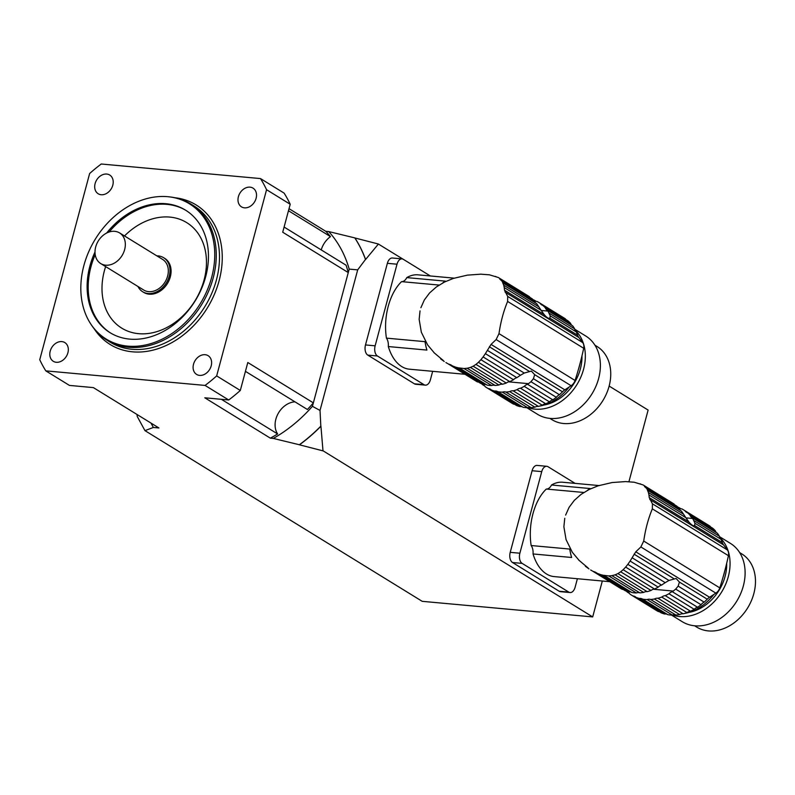<?xml version="1.0" encoding="UTF-8"?>
<svg xmlns="http://www.w3.org/2000/svg" width="795" height="795" viewBox="0 0 795 795"><rect width="100%" height="100%" fill="white"/><g stroke="black" fill="none" stroke-linecap="round" stroke-linejoin="round"><path stroke-width="1.19" d="M420.893 307.695L424.371 299.914L429.598 292.938L436.385 286.945L444.435 282.076L453.408 278.399L467.371 275.14L480.866 274.176L489.382 274.822M498.306 277.505L489.293 274.772M495.335 276.402L496.12 276.7M499.727 279.035L501.973 281.092L534.548 301.146A49.946 38.736 -58.4 0 0 531.994 298.682L500.631 279.383L529.41 296.704A49.946 38.736 -58.4 0 0 528.168 295.889L498.286 277.495M529.41 296.704A6.817 5.287 -58.4 0 0 529.927 297.409M501.973 281.092L502.947 282.931L536.665 303.69A49.946 38.736 -58.4 0 1 537.231 304.465L538.821 306.8L503.722 285.196L502.738 282.811M534.548 301.146A6.817 5.287 -58.4 0 0 536.148 303.372M549.305 313.25L574.686 328.882A49.946 38.736 -58.4 0 0 572.668 325.851L547.417 310.308A49.946 38.736 121.6 0 1 547.984 311.084L550.249 315.883L549.842 318.119C548.828 318.924 546.96 317.771 544.227 314.661L541.067 310.229L504.219 287.542L503.722 285.196M541.067 310.229L538.821 306.8M504.219 287.542L504.507 290.215L544.227 314.661M464.936 374.276L409.385 369.188A47.372 27.914 -84.8 0 1 388.318 346.55L426.915 350.078A47.372 27.914 -84.8 0 1 425.027 341.661L386.43 338.133A47.372 27.914 -84.8 0 1 401.564 281.639L439.377 285.097M448.251 363.921L475.798 380.954A49.946 38.736 -58.4 0 0 477.557 381.968L448.251 363.921L450.616 364.736L480.518 383.319A49.946 38.736 -58.4 0 0 483.887 384.432L455.942 367.23L459.49 368.105L487.136 385.128A49.946 38.736 -58.4 0 0 491.688 385.545L464.041 368.522L467.192 368.254L495.146 385.466A49.946 38.736 -58.4 0 0 498.942 385.009L470.392 367.429L473.154 366.197L502.46 384.243A49.946 38.736 -58.4 0 0 506.276 383.051L475.966 364.388L478.411 362.321L509.764 381.62A6.817 5.287 -58.4 0 0 506.276 383.051M420.028 310.885L419.154 319.381L421.34 332.231L427.601 344.891L434.209 352.791M442.666 282.99A47.372 27.914 -84.8 0 1 445.389 281.132L406.792 277.604A47.372 27.914 -84.8 0 1 418.011 274.841L454.571 278.18M475.966 364.388L473.154 366.197M502.46 384.243A6.817 5.287 -58.4 0 0 498.942 385.009M470.392 367.429L467.192 368.254M495.146 385.466A6.817 5.287 -58.4 0 0 491.688 385.545M464.041 368.522L459.212 367.936M486.749 384.889A6.817 5.287 -58.4 0 0 483.887 384.432M455.942 367.23L451.967 365.75M478.57 382.127A6.817 5.287 -58.4 0 0 477.557 381.968M445.916 362.56L447.625 363.573M504.507 290.215L507.697 296.406L507.617 301.444C503.563 311.153 500.681 321.886 498.992 333.642L496.13 339.554L491.052 344.414L487.385 350.356L524.233 373.054L531.368 371.076L534.687 374.674L533.425 378.708L559.451 394.737A49.946 38.736 -58.4 0 0 562.502 391.806A11.995 9.301 -58.4 0 1 564.847 389.848L571.118 385.724A8 6.201 -58.4 0 0 575.063 380.477A279.81 216.995 -58.4 0 0 583.689 348.28A8 6.201 -58.4 0 0 582.685 342.575L578.869 337.527A11.995 9.301 -58.4 0 1 577.657 335.252A49.946 38.736 -58.4 0 0 576.286 331.913A6.817 5.287 -58.4 0 1 574.686 328.882M485.387 353.646L483.112 356.935L516.839 377.695A49.946 38.736 -58.4 0 0 517.784 377.049L520.477 375.25L485.387 353.646L487.385 350.356M520.477 375.25L524.233 373.054M483.112 356.935L480.915 359.688L513.49 379.732A6.817 5.287 -58.4 0 1 516.839 377.695M509.764 381.62A49.946 38.736 -58.4 0 0 513.49 379.732M480.915 359.688L478.411 362.321M514.574 404.287A6.817 5.287 -58.4 0 0 513.56 404.128L488.309 388.576A49.946 38.736 121.6 0 1 486.54 387.572A49.946 38.736 121.6 0 1 485.298 386.767A6.817 5.287 121.6 0 0 483.847 385.267A6.817 5.287 121.6 0 0 482.724 384.78L484.791 386.052M433.901 352.583L443.322 360.523M578.213 370.102A45.971 35.656 -58.4 0 0 579.277 366.614A45.971 35.656 -58.4 0 0 579.913 363.981M536.764 406.474A45.971 35.656 -58.4 0 0 537.788 406.364M539.586 406.096A45.971 35.656 -58.4 0 0 569.101 387.056M520.516 388.238L545.768 403.79A6.817 5.287 -58.4 0 0 542.279 405.212L517.028 389.669A6.817 5.287 121.6 0 1 520.516 388.238A49.946 38.736 121.6 0 0 524.233 386.35L549.484 401.902A6.817 5.287 -58.4 0 1 552.833 399.855A49.946 38.736 -58.4 0 0 556.351 397.331A6.817 5.287 -58.4 0 1 559.451 394.737M517.028 389.669A49.946 38.736 121.6 0 1 513.212 390.852L538.463 406.404A49.946 38.736 -58.4 0 0 542.279 405.212M538.463 406.404A6.817 5.287 -58.4 0 0 534.936 407.169L509.684 391.617A6.817 5.287 121.6 0 1 513.212 390.852M509.684 391.617A49.946 38.736 121.6 0 1 505.888 392.084L531.139 407.626A49.946 38.736 -58.4 0 0 534.936 407.169M531.139 407.626A6.817 5.287 -58.4 0 0 527.691 407.716L502.44 392.164A6.817 5.287 121.6 0 1 505.888 392.084M502.44 392.164A49.946 38.736 121.6 0 1 497.879 391.746L523.13 407.298A49.946 38.736 -58.4 0 0 527.691 407.716M522.742 407.06A6.817 5.287 -58.4 0 0 519.89 406.603L494.639 391.051A6.817 5.287 121.6 0 1 497.69 391.617A6.817 5.287 121.6 0 1 497.879 391.746M494.639 391.051A49.946 38.736 121.6 0 1 491.26 389.938L516.511 405.49A49.946 38.736 -58.4 0 0 519.89 406.603M488.309 388.576A6.817 5.287 121.6 0 1 490.376 389.202A6.817 5.287 121.6 0 1 491.26 389.938M486.54 387.572L511.801 403.125A49.946 38.736 -58.4 0 0 513.56 404.128M440.619 358.863L444.236 361.486M482.724 384.78A49.946 38.736 121.6 0 1 481.522 383.697M533.197 299.775A49.946 38.736 121.6 0 1 534.19 300.142L536.138 301.345M542.737 305.3A49.946 38.736 121.6 0 1 545.291 307.764L570.542 323.307A49.946 38.736 -58.4 0 0 567.988 320.852L542.737 305.3A6.817 5.287 121.6 0 1 541.614 304.823A6.817 5.287 121.6 0 1 540.163 303.322A49.946 38.736 121.6 0 0 538.911 302.507A49.946 38.736 121.6 0 0 537.152 301.504A6.817 5.287 121.6 0 1 535.085 300.878A6.817 5.287 121.6 0 1 534.19 300.142M540.163 303.322L565.414 318.865A49.946 38.736 -58.4 0 0 564.172 318.06L538.911 302.507M565.414 318.865A6.817 5.287 -58.4 0 0 565.921 319.58M570.542 323.307A6.817 5.287 -58.4 0 0 572.152 325.533M547.417 310.308A6.817 5.287 121.6 0 1 547.149 310.159A6.817 5.287 121.6 0 1 545.291 307.764M550.249 315.883L576.286 331.913M577.657 335.252L549.842 318.119L548.947 318.388M533.425 378.708L530.961 381.699L556.351 397.331M530.961 381.699L528.526 383.667A49.946 38.736 121.6 0 1 527.582 384.313L552.833 399.855M524.233 386.35A6.817 5.287 121.6 0 1 527.582 384.313M545.768 403.79A49.946 38.736 -58.4 0 0 549.484 401.902M581.96 355.882A41.976 32.555 121.6 0 1 544.118 405.013M527.94 407.626A45.971 35.656 -58.4 0 0 577.16 384.214A45.971 35.656 -58.4 0 0 574.974 329.985M594.938 345.189L597.055 346.491A42.98 33.33 121.6 0 1 602.898 400.561A42.98 33.33 121.6 0 1 551.988 419.68L549.882 418.379M526.767 407.676L537.519 414.294A45.971 35.656 -58.4 0 0 591.987 393.843A45.971 35.656 -58.4 0 0 585.726 335.997L574.755 329.239M402.041 258.892A8 4.71 95.2 0 0 397.013 264.208L387.364 263.324A8 4.71 -84.8 0 1 392.392 258.007L402.041 258.892A8 4.71 95.2 0 1 403.323 259.329L430.343 275.964M432.659 371.325L430.383 379.821A8 4.71 95.2 0 1 425.355 385.138A8 4.71 95.2 0 1 424.063 384.701L377.426 355.991L367.777 355.107L414.414 383.816L424.063 384.701M387.364 263.324L365.491 344.941L375.141 345.815A8 4.71 95.2 0 0 377.426 355.991M397.013 264.208L375.141 345.815M386.43 338.133A9.997 5.893 -84.8 0 1 388.318 346.55M401.564 281.639A9.997 5.893 95.2 0 0 406.792 277.604M425.355 385.138L415.706 384.263A8 4.71 -84.8 0 1 414.414 383.816M367.777 355.107A8 4.71 -84.8 0 1 365.491 344.941M565.623 515.1L569.101 507.319L574.328 500.343L581.115 494.351L589.165 489.482L598.138 485.805L612.1 482.545L625.605 481.581L634.112 482.227M643.036 484.91L634.022 482.177M640.064 483.807L640.85 484.105M644.457 486.441L646.703 488.498L679.278 508.552A49.946 38.736 -58.4 0 0 676.724 506.087L645.361 486.788L674.14 504.109A49.946 38.736 -58.4 0 0 672.898 503.295L643.016 484.9M674.14 504.109A6.817 5.287 -58.4 0 0 674.657 504.815M646.703 488.498L647.677 490.336L681.394 511.096A49.946 38.736 -58.4 0 1 681.961 511.871L683.551 514.206L648.452 492.602L647.468 490.217M679.278 508.552A6.817 5.287 -58.4 0 0 680.878 510.778M694.035 520.655L719.415 536.287A49.946 38.736 -58.4 0 0 717.398 533.256L692.147 517.714A49.946 38.736 121.6 0 1 692.713 518.489L694.979 523.289L694.572 525.525C693.558 526.33 691.69 525.177 688.957 522.067L685.797 517.634L648.949 494.947L648.452 492.602M685.797 517.634L683.551 514.206M648.949 494.947L649.237 497.62L688.957 522.067M609.666 581.682L554.115 576.594A47.372 27.914 -84.8 0 1 533.048 553.956L571.645 557.484A47.372 27.914 -84.8 0 1 569.757 549.067L531.159 545.539A47.372 27.914 -84.8 0 1 546.294 489.044L584.106 492.503M592.981 571.327L620.527 588.36A49.946 38.736 -58.4 0 0 622.286 589.363L592.981 571.327L595.346 572.142L625.248 590.725A49.946 38.736 -58.4 0 0 628.616 591.838L600.672 574.636L604.22 575.51L631.866 592.533A49.946 38.736 -58.4 0 0 636.417 592.951L608.771 575.928L611.921 575.659L639.876 592.871A49.946 38.736 -58.4 0 0 643.672 592.414L615.121 574.835L617.884 573.602L647.19 591.649A49.946 38.736 -58.4 0 0 651.006 590.456L620.696 571.794L623.141 569.717L654.504 589.025A6.817 5.287 -58.4 0 0 651.006 590.456M564.758 518.29L563.884 526.787L566.07 539.636L572.33 552.296L578.939 560.197M587.396 490.396A47.372 27.914 -84.8 0 1 590.119 488.537L551.521 485.01A47.372 27.914 -84.8 0 1 562.741 482.247L599.301 485.586M620.696 571.794L617.884 573.602M647.19 591.649A6.817 5.287 -58.4 0 0 643.672 592.414M615.121 574.835L611.921 575.659M639.876 592.871A6.817 5.287 -58.4 0 0 636.417 592.951M608.771 575.928L603.942 575.341M631.478 592.295A6.817 5.287 -58.4 0 0 628.616 591.838M600.672 574.636L596.697 573.145M623.3 589.532A6.817 5.287 -58.4 0 0 622.286 589.363M590.645 569.965L592.355 570.979M649.237 497.62L652.427 503.811L652.347 508.85C648.293 518.559 645.411 529.291 643.721 541.047L640.869 546.96L635.781 551.819L632.114 557.762L668.963 580.459L676.098 578.482L679.417 582.079L678.155 586.114L704.181 602.143A49.946 38.736 -58.4 0 0 707.232 599.201A11.995 9.301 -58.4 0 1 709.577 597.254L715.848 593.13A8 6.201 -58.4 0 0 719.793 587.883A279.81 216.995 -58.4 0 0 728.419 555.685A8 6.201 -58.4 0 0 727.415 549.981L723.599 544.933A11.995 9.301 -58.4 0 1 722.387 542.657A49.946 38.736 -58.4 0 0 721.015 539.318A6.817 5.287 -58.4 0 1 719.415 536.287M630.117 561.051L627.841 564.341L661.569 585.1A49.946 38.736 -58.4 0 0 662.513 584.454L665.206 582.656L630.117 561.051L632.114 557.762M665.206 582.656L668.963 580.459M627.841 564.341L625.645 567.093L658.22 587.137A6.817 5.287 -58.4 0 1 661.569 585.1M654.504 589.025A49.946 38.736 -58.4 0 0 658.22 587.137M625.645 567.093L623.141 569.717M659.303 611.693A6.817 5.287 -58.4 0 0 658.29 611.534L633.039 595.982A49.946 38.736 121.6 0 1 631.27 594.978A49.946 38.736 121.6 0 1 630.028 594.173A6.817 5.287 121.6 0 0 628.577 592.673A6.817 5.287 121.6 0 0 627.454 592.186L629.521 593.458M578.631 559.988L588.052 567.928M722.943 577.508A45.971 35.656 -58.4 0 0 724.006 574.02A45.971 35.656 -58.4 0 0 724.643 571.386M681.494 613.879A45.971 35.656 -58.4 0 0 682.517 613.77M684.316 613.502A45.971 35.656 -58.4 0 0 713.831 594.461M665.246 595.644L690.497 611.196A6.817 5.287 -58.4 0 0 687.009 612.617L661.758 597.075A6.817 5.287 121.6 0 1 665.246 595.644A49.946 38.736 121.6 0 0 668.963 593.756L694.214 609.308A6.817 5.287 -58.4 0 1 697.563 607.261A49.946 38.736 -58.4 0 0 701.081 604.737A6.817 5.287 -58.4 0 1 704.181 602.143M661.758 597.075A49.946 38.736 121.6 0 1 657.942 598.257L683.193 613.81A49.946 38.736 -58.4 0 0 687.009 612.617M683.193 613.81A6.817 5.287 -58.4 0 0 679.665 614.575L654.414 599.023A6.817 5.287 121.6 0 1 657.942 598.257M654.414 599.023A49.946 38.736 121.6 0 1 650.618 599.49L675.869 615.032A49.946 38.736 -58.4 0 0 679.665 614.575M675.869 615.032A6.817 5.287 -58.4 0 0 672.421 615.111L647.17 599.569A6.817 5.287 121.6 0 1 650.618 599.49M647.17 599.569A49.946 38.736 121.6 0 1 642.608 599.152L667.86 614.704A49.946 38.736 -58.4 0 0 672.421 615.111M667.472 614.456A6.817 5.287 -58.4 0 0 664.62 614.008L639.369 598.456A6.817 5.287 121.6 0 1 642.42 599.023A6.817 5.287 121.6 0 1 642.608 599.152M639.369 598.456A49.946 38.736 121.6 0 1 635.99 597.343L661.251 612.885A49.946 38.736 -58.4 0 0 664.62 614.008M633.039 595.982A6.817 5.287 121.6 0 1 635.106 596.608A6.817 5.287 121.6 0 1 635.99 597.343M631.27 594.978L656.531 610.53A49.946 38.736 -58.4 0 0 658.29 611.534M585.349 566.269L588.966 568.892M627.454 592.186A49.946 38.736 121.6 0 1 626.251 591.102M677.926 507.17A49.946 38.736 121.6 0 1 678.93 507.548L680.868 508.75M687.466 512.705A49.946 38.736 121.6 0 1 690.02 515.17L715.281 530.712A49.946 38.736 -58.4 0 0 712.718 528.258L687.466 512.705A6.817 5.287 121.6 0 1 686.343 512.228A6.817 5.287 121.6 0 1 684.893 510.728A49.946 38.736 121.6 0 0 683.64 509.913A49.946 38.736 121.6 0 0 681.881 508.909A6.817 5.287 121.6 0 1 679.814 508.283A6.817 5.287 121.6 0 1 678.93 507.548M684.893 510.728L710.144 526.27A49.946 38.736 -58.4 0 0 708.902 525.465L683.64 509.913M710.144 526.27A6.817 5.287 -58.4 0 0 710.65 526.986M715.281 530.712A6.817 5.287 -58.4 0 0 716.881 532.938M692.147 517.714A6.817 5.287 121.6 0 1 691.879 517.565A6.817 5.287 121.6 0 1 690.02 515.17M694.979 523.289L721.015 539.318M722.387 542.657L694.572 525.525L693.677 525.793M678.155 586.114L675.69 589.105L701.081 604.737M675.69 589.105L673.256 591.073A49.946 38.736 121.6 0 1 672.312 591.719L697.563 607.261M668.963 593.756A6.817 5.287 121.6 0 1 672.312 591.719M690.497 611.196A49.946 38.736 -58.4 0 0 694.214 609.308M726.69 563.287A41.976 32.555 121.6 0 1 688.848 612.418M672.669 615.032A45.971 35.656 -58.4 0 0 721.89 591.609A45.971 35.656 -58.4 0 0 719.704 537.39M739.668 552.595L741.785 553.896A42.98 33.33 121.6 0 1 747.628 607.966A42.98 33.33 121.6 0 1 696.718 627.086L694.611 625.784M671.497 615.082L682.249 621.7A45.971 35.656 -58.4 0 0 736.717 601.239A45.971 35.656 -58.4 0 0 730.456 543.402L719.485 536.645M546.771 466.297A8 4.71 95.2 0 0 541.743 471.614L532.094 470.729A8 4.71 -84.8 0 1 537.122 465.413L546.771 466.297A8 4.71 95.2 0 1 548.053 466.735L575.073 483.37M577.389 578.73L575.113 587.227A8 4.71 95.2 0 1 570.085 592.543A8 4.71 95.2 0 1 568.793 592.106L522.156 563.397L512.507 562.512L559.143 591.222L568.793 592.106M532.094 470.729L510.221 552.336L519.87 553.221A8 4.71 95.2 0 0 522.156 563.397M541.743 471.614L519.87 553.221M531.159 545.539A9.997 5.893 -84.8 0 1 533.048 553.956M546.294 489.044A9.997 5.893 95.2 0 0 551.521 485.01M570.085 592.543L560.435 591.669A8 4.71 -84.8 0 1 559.143 591.222M512.507 562.512A8 4.71 -84.8 0 1 510.221 552.336M284.103 227.052L346.073 265.202A129.933 100.756 121.6 0 1 348.27 272.576L313.359 402.866L247.802 362.51L240.309 390.464L216.667 375.906L266.564 189.707L290.205 204.265L282.712 232.22L348.27 272.576L349.194 269.117A131.93 102.307 -58.4 0 0 328.742 231.574L354.789 237.894A145.922 113.158 121.6 0 1 365.491 259.438L357.69 269.863L320.027 410.439L320.822 426.15A145.922 113.158 121.6 0 1 299.357 444.753L273.311 438.423A131.93 102.307 -58.4 0 0 312.425 406.325L313.359 402.866A129.933 100.756 121.6 0 1 307.407 409.495L245.436 371.345M294.955 401.833A19.984 15.502 -58.4 0 0 278.012 413.807A19.984 15.502 -58.4 0 0 277.614 433.941A129.933 100.756 121.6 0 1 270.35 438.154L273.311 438.423M270.35 438.154L204.802 397.798L228.712 399.984L205.07 385.426L45.812 370.868L69.453 385.416L93.373 387.602L158.921 427.968L153.356 427.462L144.958 430.632L137.227 416.441L137.008 414.473M290.205 204.265A147.92 114.709 121.6 0 0 284.133 193.125L260.492 178.577L101.243 164.008A147.92 114.709 -58.4 0 0 89.636 173.529L39.75 359.728A147.92 114.709 -58.4 0 0 45.812 370.868M144.958 430.632L422.205 601.328L592.692 616.92L322.989 450.765A159.715 123.861 121.6 0 1 322.899 450.845L322.969 450.854M322.899 450.845L299.467 444.812A145.922 113.158 -58.4 0 0 320.932 426.219L320.822 426.15M328.742 231.574L325.781 231.305L289.022 208.668M354.898 237.963L378.321 243.995A159.715 123.861 121.6 0 1 378.37 244.085L365.601 259.498A145.922 113.158 -58.4 0 0 354.898 237.963L354.789 237.894M403.025 259.17L378.321 243.995M628.924 481.73L648.124 410.071L609.149 386.072M266.564 189.707A147.92 114.709 -58.4 0 0 260.492 178.577M240.309 390.464A147.92 114.709 121.6 0 1 228.712 399.984M205.07 385.426A147.92 114.709 -58.4 0 0 216.667 375.906M199.585 375.389A10.991 8.526 121.6 0 1 196.594 374.405A10.991 8.526 121.6 0 1 195.103 360.572A10.991 8.526 121.6 0 1 208.121 355.683A10.991 8.526 121.6 0 1 210.546 367.727A10.991 8.526 121.6 0 1 199.585 375.389M256.099 198.313A10.991 8.526 121.6 0 1 241.491 206.859A10.991 8.526 121.6 0 1 239.991 193.026A10.991 8.526 121.6 0 1 253.019 188.137A10.991 8.526 121.6 0 1 256.099 198.313M106.729 174.055A10.991 8.526 121.6 0 1 109.72 175.039A10.991 8.526 121.6 0 1 111.211 188.862A10.991 8.526 121.6 0 1 98.192 193.761A10.991 8.526 121.6 0 1 95.758 181.717A10.991 8.526 121.6 0 1 106.729 174.055M50.214 351.132A10.991 8.526 121.6 0 1 64.822 342.575A10.991 8.526 121.6 0 1 66.323 356.408A10.991 8.526 121.6 0 1 53.295 361.298A10.991 8.526 121.6 0 1 50.214 351.132M211.689 277.256A79.421 61.593 -58.4 0 0 169.842 196.922A79.421 61.593 -58.4 0 0 95.33 239.116A79.421 61.593 -58.4 0 0 91.206 324.648A79.421 61.593 -58.4 0 0 156.486 341.661A79.421 61.593 -58.4 0 0 211.689 277.256M106.659 233.034A71.957 55.809 121.6 0 1 185.513 210.138A71.957 55.809 121.6 0 1 195.302 300.669A71.957 55.809 121.6 0 1 110.058 332.688A71.957 55.809 121.6 0 1 89.885 266.116A71.957 55.809 121.6 0 1 95.002 251.975M169.842 196.922L171.064 197.081A79.957 62.01 121.6 0 1 190.78 203.987A79.957 62.01 121.6 0 1 213.189 277.952A79.957 62.01 121.6 0 1 106.937 340.161A79.957 62.01 121.6 0 1 91.892 325.662L91.206 324.648M137.972 286.498A19.984 15.502 -58.4 0 0 142.673 291.745L143.756 292.401A19.984 15.502 -58.4 0 0 170.319 276.849A19.984 15.502 -58.4 0 0 164.714 258.355L163.631 257.699A19.984 15.502 -58.4 0 0 156.834 255.861M325.781 231.305A129.933 100.756 121.6 0 1 330.491 236.612L288.466 210.735M330.491 236.612A19.984 15.502 -58.4 0 0 321.23 249.908M221.368 399.309L277.614 433.941M100.736 263.572L143.726 290.036A17.987 13.952 -58.4 0 0 167.636 276.044A17.987 13.952 -58.4 0 0 162.587 259.399L119.608 232.935A17.987 13.952 -58.4 0 0 98.292 240.945A17.987 13.952 -58.4 0 0 100.736 263.572A17.987 13.952 -58.4 0 0 124.646 249.58A17.987 13.952 -58.4 0 0 119.608 232.935M142.673 291.745A19.984 15.502 -58.4 0 0 169.236 276.193A19.984 15.502 -58.4 0 0 163.631 257.699M150.97 423.069L153.356 427.462M602.322 581.006L592.692 616.92M320.932 426.219L322.989 450.765M320.027 410.439L312.425 406.325M349.194 269.117L357.69 269.863M489.352 346.759L529.072 371.215M505.073 292.093L578.869 337.527M507.697 296.406L582.685 342.575M507.617 301.444L583.689 348.28M498.992 333.642L575.063 380.477M496.13 339.554L571.118 385.724M491.052 344.414L564.847 389.848M534.687 374.674L562.502 391.806M528.526 383.667L508.562 381.839M541.226 310.467L547.984 311.084M634.082 554.165L673.802 578.621M649.803 499.498L723.599 544.933M652.427 503.811L727.415 549.981M652.347 508.85L728.419 555.685M643.721 541.047L719.793 587.883M640.869 546.96L715.848 593.13M635.781 551.819L709.577 597.254M679.417 582.079L707.232 599.201M673.256 591.073L653.291 589.244M685.956 517.873L692.713 518.489M174.95 197.736A81.955 63.56 121.6 0 1 219.102 280.744A81.955 63.56 121.6 0 1 161.633 347.405A81.955 63.56 121.6 0 1 94.227 328.842M106.937 340.161L110.167 342.148A79.957 62.01 -58.4 0 0 216.419 279.939A79.957 62.01 -58.4 0 0 194 205.975L190.78 203.987M105.636 266.593A61.97 48.058 -58.4 0 0 104.374 270.827A61.97 48.058 -58.4 0 0 154.2 332.38A61.97 48.058 -58.4 0 0 204.106 245.933A61.97 48.058 -58.4 0 0 124.507 235.956M110.594 333.016A71.957 55.809 121.6 0 1 90.958 266.782A71.957 55.809 121.6 0 1 95.191 254.619M109.114 232.011A71.957 55.809 121.6 0 1 186.05 210.466"/></g></svg>
